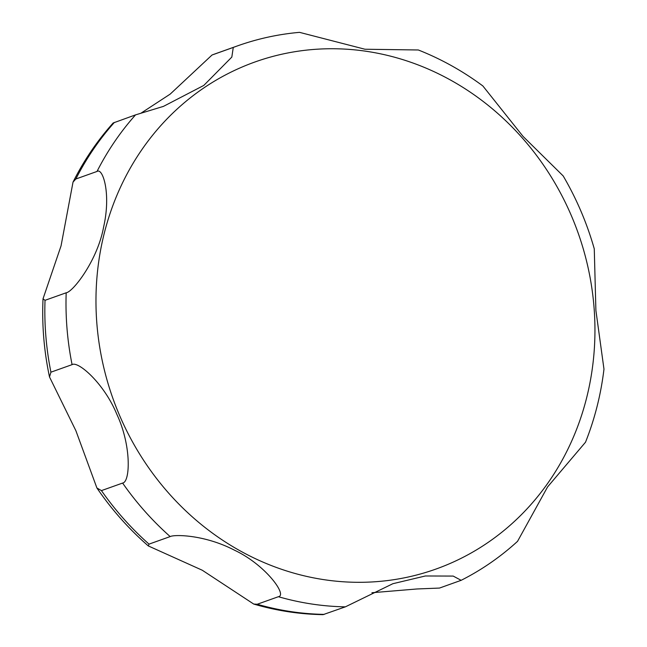 <?xml version="1.0" encoding="UTF-8"?>
<svg xmlns="http://www.w3.org/2000/svg" width="647" height="647" viewBox="0 0 647 647"><rect width="100%" height="100%" fill="white"/><g stroke="black" fill="none" stroke-linecap="round" stroke-linejoin="round"><path stroke-width="0.97" d="M253.729 604.063L202.268 570.233L148.309 545.931L149.02 544.127L170.177 536.581C174.245 534.39 204.509 534.543 234.691 550.298C265.448 564.766 287.713 595.361 278.396 596.712L257.231 604.249L253.729 604.063C276.536 610.736 299.658 614.27 323.079 614.65L345.377 606.846L392.866 583.707L425.37 575.976L453.183 576.073L461.141 580.319L439.499 588.066L416.975 588.972L371.928 592.733M101.442 490.612L96.904 487.984L75.885 430.708L49.504 376.95L50.927 372.179L72.084 364.641C77.923 360.727 104.07 383.145 116.929 414.501C131.656 446.009 130.233 482.169 122.606 483.066L101.442 490.612A290.236 266.16 70.4 0 0 149.02 544.127M45.023 300.321L43.026 298.809L61.053 245.86L73.022 182.114L75.845 179.001L97.01 171.455C102.598 167.355 111.357 193.089 103.585 227.154C97.535 260.401 72.933 292.04 66.188 292.784L45.023 300.321A290.236 266.16 70.4 0 0 50.927 372.179M140.811 113.29L170.193 94.106L212.038 55.003L233.276 47.433L231.82 57.082L203.781 85.436L163.456 106.375L135.538 114.883L113.168 122.979C97.268 140.731 83.884 160.448 73.022 182.114M461.141 580.319C481.635 569.95 500.438 556.954 517.543 541.337L547.588 486.908L585.519 442.2C594.787 418.852 600.942 394.492 603.974 369.122L595.895 310.398L594.269 248.836C586.983 223.199 576.623 198.904 563.197 175.952L523.043 136.396L482.872 85.962C462.742 71.033 441.23 59.039 418.334 49.981L364.973 49.237L299.529 32.35C278.25 34.226 257.595 38.739 237.554 45.864A290.236 266.16 70.4 0 0 233.276 47.433M451.04 563.06A269.209 246.879 70.4 0 0 571.511 216.025A269.209 246.879 70.4 0 0 239.875 67.992A269.209 246.879 70.4 0 0 119.404 415.026A269.209 246.879 70.4 0 0 451.04 563.06M257.231 604.249A290.236 266.16 70.4 0 0 324.22 614.383M114.382 122.42A290.236 266.16 70.4 0 0 75.845 179.001M135.538 114.883A290.236 266.16 70.4 0 0 97.01 171.455M66.188 292.784A290.236 266.16 70.4 0 0 72.084 364.641M122.606 483.066A290.236 266.16 70.4 0 0 170.177 536.581M278.396 596.712A290.236 266.16 70.4 0 0 345.377 606.846M237.554 45.864L216.389 53.41A290.236 266.16 70.4 0 0 212.119 54.979M148.309 545.931C128.81 528.939 111.68 509.626 96.904 487.975M49.504 376.95C44.012 351.054 41.853 325.004 43.026 298.809M163.448 106.367L162.421 106.739M212.038 55.003L216.389 53.41"/></g></svg>
